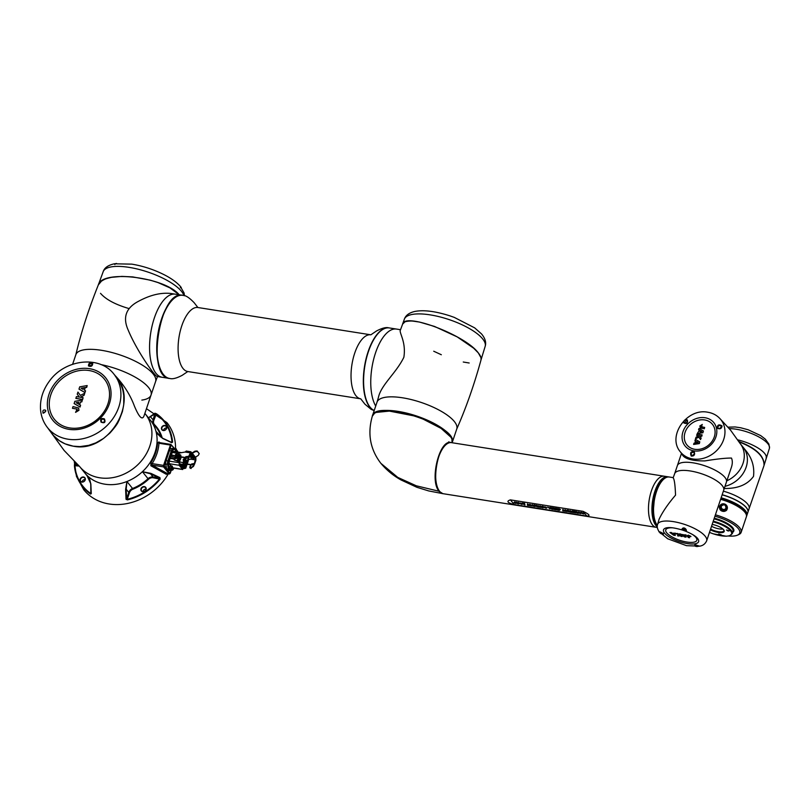 <?xml version="1.0" encoding="UTF-8"?>
<svg xmlns="http://www.w3.org/2000/svg" width="810" height="810" viewBox="0 0 810 810"><rect width="100%" height="100%" fill="white"/><g stroke="black" fill="none" stroke-linecap="round" stroke-linejoin="round"><path stroke-width="1.21" d="M167.802 470.337A3.473 1.498 -81 0 1 167.579 470.337A3.473 1.498 -81 0 1 167.305 470.235A3.473 1.498 -81 0 1 166.88 469.709A3.473 1.498 -81 0 1 166.627 468.868L165.756 464.029A3.412 1.478 -81 0 1 166.07 460.667L169.442 450.633A3.412 1.478 -81 0 1 170.92 448.71L173.573 448.234A3.473 1.498 -81 0 1 173.796 448.224A3.473 1.498 -81 0 1 174.008 448.294M80.696 467.785A42.069 35.306 141.1 0 0 99.721 477.789A42.069 35.306 141.1 0 0 149.84 446.037A42.069 35.306 141.1 0 0 145.344 413.981L150.306 420.127A42.069 35.306 141.1 0 1 155.976 431.365L158.001 434.433L162.516 438.19L171.487 442.392L172.591 442.169L171.679 442.675L162.628 438.433L155.976 431.365A42.069 35.306 141.1 0 1 142.398 471.703L150.873 473.374L159.924 477.606L160.137 479.176A52.387 43.963 141.1 0 1 127.403 499.902L126.026 499.082L125.611 489.372L126.927 481.505A42.069 35.306 141.1 0 1 119.941 483.651A42.069 35.306 141.1 0 1 86.802 475.176L90.852 483.884L91.277 493.594L90.599 494.09A52.387 43.963 141.1 0 1 74.419 465.649L74.51 464.13L75.978 463.026M168.45 473.577A53.44 44.844 141.1 0 1 128.334 503.304A53.44 44.844 141.1 0 1 83.734 489.716M146.448 408.685L166.921 422.617A53.44 44.844 141.1 0 1 175.547 448.507M126.198 499.507L126.593 498.849L127.403 499.902M170.768 441.946L171.983 442.138A51.87 43.527 -38.9 0 0 155.965 413.981L155.216 413.788L148.331 417.919L154.923 413.211L156.411 413.728A52.387 43.963 141.1 0 1 172.591 442.169M168.369 473.303L166.323 474.306L150.893 465.77L150.883 462.743A42.13 35.356 -38.9 0 0 157.555 442.928L158.912 441.956L159.965 442.675M76.504 463.522L74.793 465.385A51.87 43.527 -38.9 0 0 90.811 493.543L90.76 483.631L86.802 475.176A42.069 35.306 141.1 0 1 84.827 472.959L88.806 477.9M160.137 479.176L153.12 477.748A5.113 4.293 -38.9 0 0 148.564 479.267A42.636 35.782 141.1 0 1 132.881 489.2A5.113 4.293 -38.9 0 0 129.458 492.733L127.251 499.294A51.87 43.527 -38.9 0 0 159.661 478.781L159.499 478.001L150.528 473.809L142.398 471.703A42.069 35.306 141.1 0 1 126.927 481.505L126.188 489.22L126.593 498.849L128.76 492.409L126.188 489.22L125.611 489.372M150.893 465.77A1.134 0.769 127.3 0 1 151.946 465.072L167.488 473.607L169.229 473.89L163.6 466.904L151.946 465.072L152.128 463.603L163.549 465.406L170.404 445.054L158.973 443.252A43.264 36.308 141.1 0 1 152.128 463.603L150.883 462.743M82.124 481.97A2.562 2.147 141.1 0 1 85.161 479.53M85.05 480.026A2.562 2.147 -38.9 0 0 81.425 477.991A2.562 2.147 -38.9 0 0 83.096 481.879A2.562 2.147 -38.9 0 0 85.05 480.026M142.975 491.569A2.562 2.147 141.1 0 1 146.002 489.129M145.891 489.625A2.562 2.147 -38.9 0 0 142.266 487.6A2.562 2.147 -38.9 0 0 143.937 491.478A2.562 2.147 -38.9 0 0 145.891 489.625M163.559 430.404A2.562 2.147 141.1 0 1 166.587 427.964M166.475 428.46A2.562 2.147 -38.9 0 0 162.85 426.425A2.562 2.147 -38.9 0 0 164.521 430.312A2.562 2.147 -38.9 0 0 166.475 428.46M85.202 479.945A2.845 2.389 141.1 0 1 80.666 481.545A2.845 2.389 141.1 0 1 82.154 477.141A2.845 2.389 141.1 0 1 85.202 479.945M166.627 428.379A2.845 2.389 141.1 0 1 162.091 429.978A2.845 2.389 141.1 0 1 163.579 425.574A2.845 2.389 141.1 0 1 166.627 428.379M146.043 489.544A2.845 2.389 141.1 0 1 141.507 491.154A2.845 2.389 141.1 0 1 142.995 486.739A2.845 2.389 141.1 0 1 146.043 489.544M159.479 442.685L157.555 442.928M87.409 475.895L86.802 475.176M168.885 473.182L167.488 473.607L169.391 473.992L170.272 473.192L171.234 470.337M166.323 474.306A1.134 0.85 131.9 0 1 167.488 473.607M174.008 448.254L171.467 445.105L170.404 445.054L170.971 444.417L159.135 442.574A1.134 0.769 127.3 0 1 158.912 441.956M90.599 494.09L91.277 493.594M78.226 465.183L74.895 464.656A0.567 0.537 -147.9 0 1 74.51 464.13M79.137 466.074L74.419 465.649M150.144 416.482L153.758 420.542L156.411 413.728M153.1 423.589A5.68 4.769 141.1 0 1 153.06 420.228L154.923 413.211M150.873 473.374L150.528 473.809L153.1 476.999L159.924 477.606M174.919 451.615A1.559 0.678 -81 0 1 175.78 450.461L177.106 450.674A1.559 0.678 -81 0 1 177.451 451.038M176.823 451.909L177.38 452M185.773 466.368L185.956 465.517M183.921 464.343L184.022 463.117M188.274 460.738L187.525 463.077L185.5 461.619A1.448 0.628 99 0 1 185.237 462.429M187.505 463.026L186.492 461.761A1.448 0.628 99 0 0 186.523 461.518M185.703 461.639L186.492 461.761M185.237 461.578L185.247 461.589A1.448 0.628 99 0 0 185.247 462.51L185.429 464.019L185.733 463.107A1.448 0.628 99 0 0 186.168 462.733L187.161 464.069M186.168 462.733L185.227 462.581M184.083 459.877L183.445 459.088L183.121 460.05L184.103 460.242M183.445 459.088L184.174 459.199M185.085 463.006L185.733 463.107M179.283 464.697L185.136 465.436L184.113 464.039M186.239 466.438L185.318 467.107L180.792 466.449M180.883 466.57L185.53 467.238L185.267 466.408L185.318 467.107M179.131 463.806L183.151 464.413L183.09 462.54L179.587 462.004M183.597 464.97L183.485 464.201L183.597 464.97L179.192 464.332L183.607 464.981L184.062 464.1M184.083 464.14L185.48 465.224M185.49 465.75L184.872 466.408L180.174 465.689M188.244 459.695L188.112 460.779M187.08 461.821L187.464 460.961M187.059 461.275L187.12 461.923L187.626 461.619L187.657 460.768M186.016 464.97L186.189 463.877M186.563 464.768L186.26 463.796L186.057 465.072L186.563 464.768M184.072 462.561L184.245 461.477M184.619 462.368L184.315 461.386L184.113 462.672L184.619 462.368M171.923 468.798A1.559 0.678 -81 0 1 171.477 469.03L170.151 468.818A1.559 0.678 -81 0 1 169.725 467.167A1.559 0.678 -81 0 1 170.637 465.73A1.559 0.678 -81 0 1 170.758 465.78L169.219 463.877L169.128 461.042L171.244 455.19M171.629 468.2L171.841 466.793L171.983 468.241M171.609 467.451L172.267 467.552M173.593 468.636A3.412 1.478 -81 0 1 172.277 470.144L169.624 470.63A3.473 1.498 -81 0 1 169.401 470.63A3.473 1.498 -81 0 1 168.44 469.162L167.579 464.322A3.412 1.478 -81 0 1 167.893 460.951L171.264 450.917A3.412 1.478 -81 0 1 172.743 448.993L175.395 448.517A3.473 1.498 -81 0 1 175.618 448.517A3.473 1.498 -81 0 1 176.58 449.985L176.641 450.38M169.604 470.013A2.845 1.235 -81 0 1 169.503 470.013A2.845 1.235 -81 0 1 168.713 468.808L167.862 464.039A2.845 1.235 -81 0 1 168.115 461.255L171.507 451.19A2.845 1.235 -81 0 1 172.722 449.611L175.335 449.135A2.845 1.235 -81 0 1 175.517 449.135A2.845 1.235 -81 0 1 175.618 449.155M181.248 457.093L180.529 459.219M179.84 461.275L179.334 464.646L182.635 468.737L183.475 468.119L182.635 468.737M181.926 467.856L183.475 468.119L183.86 466.995M169.796 456.202L173.573 456.941M180.944 457.042L180.346 458.774M179.415 461.599L179.142 465.274L182.706 469.517L172.986 467.988A1.995 0.861 99 0 1 172.702 467.795L182.412 469.334L184.153 467.046M180.508 458.308L179.131 458.095M178.483 456.648L178.686 457.812M171.356 455.109L172.054 452.355L173.431 451.383M171.507 451.19L172.054 451.383L170.768 455.088M173.198 468.018L172.459 467.886M174.099 455.666L170.971 455.169L168.318 461.295L171.71 451.221A2.845 1.235 -81 0 1 172.925 449.641L175.537 449.165A2.845 1.235 -81 0 1 175.719 449.165A2.845 1.235 -81 0 1 176.327 449.752M178.423 457.923L177.42 456.162M177.815 457.62L178.028 456.891M178.22 456.607L178.311 457.792M177.319 455.767A1.367 1.144 141.1 0 1 177.562 456.131L177.593 456.779A1.367 1.144 141.1 0 1 175.213 457.468M177.522 456.85L176.752 457.812M175.719 455.341L176.053 454.714M177.4 456.708L175.122 457.377L175.031 456.293L177.4 456.708L177.248 455.666L174.97 456.303L177.542 456.07M174.97 456.324L175.031 456.293C176.266 454.977 177.015 455.088 177.258 456.648C176.033 457.984 175.294 457.863 175.031 456.293M179.425 455.341L180.883 455.817L178.818 455.493L179.192 454.856L178.99 455.463M179.344 455.574L178.818 455.493M177.866 459.948L177.349 459.867L177.856 458.986L179.618 459.584L179.405 460.191L177.947 459.716M185.763 457.468L185.794 456.658L188.639 456.577L190.785 451.757L186.229 451.038L185.358 451.97L176.874 453.489M176.631 453.57L174.16 459.827L178.727 461.366L180.255 459.199L179.091 458.217M174.282 459.969L178.959 461.659L180.488 459.493L179.759 458.318M178.585 458.136L177.522 457.964M178.008 456.324L179.131 456.506M179.638 456.587L185.298 457.478M175.274 455.584L175.446 454.866L175.456 455.473M176.519 454.714L176.499 454.116L175.446 454.866M176.712 454.957L176.499 454.116M194.937 456.749L195.817 457.852L195.898 460.242L194.714 463.745L193.448 466.449L190.745 468.16L189.904 467.886L190.846 464.96L193.711 464.677L194.359 463.735L191.231 464.575L191.717 463.938L191.008 464.889L193.833 464.444M191.109 464.788L187.12 464.272M186.229 466.803L185.763 468.19L183.597 468.646M180.62 455.726L180.822 455.109L180.883 455.817M180.822 455.109L179.192 454.856M179.364 455.372L180.012 455.493L178.777 459.149M177.724 459.229L177.349 459.867M177.522 459.837L179.405 460.191M178.332 460.475L177.886 459.746M186.118 457.711L185.034 457.832L184.194 460.819L184.882 460.92L185.5 458.116L185.956 458.673L186.209 457.822M178.018 456.577L179.05 456.739M179.567 456.82L185.095 457.761M180.488 459.493L179.992 458.602L180.488 459.493M184.194 460.819L185.46 461.619L188.173 459.898L190.836 452.537L191.727 453.63L195.261 451.666L197.417 451.474L199.189 453.661L198.278 455.402L195.423 457.204L192.415 453.478M190.107 453.074L190.482 452.486M198.987 453.306L197.134 450.967L194.977 451.17L191.929 453.023L191.727 453.63L195.615 458.46L194.359 463.735M191.929 453.023L191.049 451.929M188.639 456.577L187.94 459.614L185.227 461.325L184.882 460.92M193.711 464.677L193.215 466.155L190.512 467.876M188.457 459.604L191.14 459.138L191.059 457.741L189.287 455.534M185.753 467.218L184.508 468.544L183.688 468.413M191.109 464.646L187.201 464.039L185.662 466.894M185.956 458.673L185.206 461.325M190.046 453.256L194.046 458.207L195.615 458.46M192.628 457.984C193.205 458.905 193.681 458.976 194.046 458.207M194.734 457.367L195.423 457.204M188.457 458.075L185.5 458.116M199.23 453.732L198.906 453.165M189.904 467.886L191.038 468.565M190.947 464.981L189.884 467.846A3.979 3.341 -38.9 0 1 190.765 465.122M50.848 432.175L53.49 435.547L59.383 440.721L65.053 443.829L73.214 446.168L79.917 446.604L88.715 445.358L95.864 442.847L103.498 438.463L109.897 433.056C118.959 422.962 118.199 421.21 119.09 420.268L122.421 411.571L123.758 404.544L123.768 395.624C122.735 389.164 123.069 390.46 120.842 384.487L114.605 374.99M148.615 387.555A42.069 13.831 -161.4 0 0 100.946 364.581A42.069 13.831 -161.4 0 1 151.035 395.067A42.069 13.831 -161.4 0 0 148.615 387.555M79.653 466.55L64.152 450.502L50.858 432.186C56.285 439.891 63.737 444.548 73.214 446.168C108.803 453.833 140.15 400.687 115.283 375.749L117.673 378.351C125.135 386.866 130.704 396.1 134.389 406.043C139.178 417.504 142.439 420.653 144.17 415.469L151.035 395.067A42.069 13.831 -161.4 0 1 141.851 400.089M161.372 437.511A42.069 35.306 -38.9 0 0 155.935 427.103L150.306 420.127A42.069 35.306 141.1 0 1 139.735 474.022A42.069 35.306 141.1 0 1 84.827 472.959L79.846 466.793M81.243 388.314L86.7 387.393L87.176 385.56L79.674 386.866L79.046 389.144L84.969 392.546L85.536 390.845L84.361 390.106L85.131 387.798L84.473 390.167M75.927 398.429L82.64 399.492L83.116 397.669L80.17 397.204L84.037 395.341L84.736 393.265L80.352 395.391L77.942 392.091L77.244 394.166L79.36 397.072L76.403 396.606L75.927 398.429M80.423 397.244L84.037 395.341M79.684 404.413L80.453 402.104L81.83 401.871L82.306 400.059L74.803 401.335L74.176 403.613L80.089 407.035L80.575 405.202L76.18 402.702L78.742 402.266L78.307 403.552L79.684 404.413L78.307 403.552M76.363 402.803L78.691 402.408M75.522 412.219L78.874 410.174L78.57 407.987L73.032 406.59L72.454 408.281L77.102 409.141L75.624 412.341L78.965 410.295L78.621 408.048M72.454 408.281L77.102 409.141L77.244 409.87M104.429 418.902C105.735 422.445 104.622 423.519 101.078 422.142C100.035 418.993 101.149 417.919 104.429 418.902M92.725 363.305C92.603 366.09 91.176 366.96 88.452 365.917C88.614 363.001 90.042 362.131 92.725 363.305M92.31 364.125L92.279 364.085C90.173 363.295 89.151 363.903 89.211 365.897L92.188 365.077M104.672 421.261L104.095 419.438C101.949 418.75 101.047 419.499 101.382 421.686C102.789 422.911 103.882 422.769 104.672 421.261M45.583 411.551L45.33 410.133C43.254 409.627 42.484 410.548 43.031 412.887L45.583 411.551M85.131 387.798L83.511 388.081L83.076 389.367L81.051 388.213L86.599 387.281L87.176 385.56M78.945 389.023L84.969 392.546M84.868 392.425L85.445 390.724M75.826 398.307L82.64 399.492M82.549 399.37L83.116 397.669M83.936 395.219L84.635 393.144M80.352 395.391L77.942 392.091M79.582 404.291L80.453 402.104M80.362 401.983L81.83 401.871M81.729 401.75L82.306 400.059M74.074 403.501L80.089 407.035M79.998 406.914L80.575 405.202M183.921 295.599A42.636 14.023 -161.4 0 0 128.993 267.351A42.636 14.023 -161.4 0 0 103.143 271.796L98.344 284.877L101.442 281.141L103.801 279.744C105.361 279.207 103.933 279.106 111.608 277.324L121.854 276.392L132.668 276.899L150.154 280.139L157.99 282.568L169.948 287.874L179.223 294.789C164.855 277.06 101.888 269.396 98.344 284.877C88.715 308.944 81.213 332.201 75.856 354.669A42.069 13.831 -161.4 0 1 101.361 350.284A42.069 13.831 -161.4 0 1 155.601 381.5L157.606 376.225M154.366 317.915A42.069 18.225 -81 0 1 175.284 294.172A42.069 18.225 -81 0 0 150.731 332.88A42.069 18.225 -81 0 0 162.172 377.278A42.069 18.225 -81 0 1 154.366 317.915M170.951 293.483L170.89 293.473C160.967 292.41 150.204 294.992 138.621 301.229C125.904 307.82 122.462 317.51 128.284 330.308C136.647 350.538 154.842 376.407 157.16 376.488L169.331 378.412A42.069 18.225 99 0 0 169.584 378.442M100.521 293.331C105.847 299.487 115.344 304.57 129.013 308.57M184.477 295.751L184.103 293.048L180.235 286.264C176.428 282.032 170.89 278.093 163.64 274.468C153.414 269.406 142.813 265.964 131.817 264.141L114.736 263.807M180.336 287.752L181.258 287.52L180.205 286.224M400.535 329.71L389.306 327.939A42.069 18.225 99 0 0 368.55 351.196A42.069 18.225 99 0 0 365.482 397.244A42.069 18.225 99 0 0 370.079 407.147A42.069 18.225 99 0 0 374.22 410.467M396.465 329.073A42.069 18.225 99 0 0 374.017 357.878A42.069 18.225 99 0 0 375.708 406.043A42.069 18.225 99 0 1 375.546 352.816A42.069 18.225 99 0 1 396.465 329.073M161.868 372.175A41.776 18.093 -81 0 1 158.011 334.034A41.776 18.093 -81 0 1 173.421 298.93M182.695 295.346A42.069 18.225 99 0 0 182.442 295.296A42.069 18.225 99 0 0 161.696 318.553A42.069 18.225 99 0 0 158.628 364.611A42.069 18.225 99 0 0 169.331 378.412M402.61 324.121L404.889 321.924C403.734 321.995 408.584 320.669 412.948 321.114L419.509 322.066L434.494 326.43L457.184 336.889L473.627 348.168L478.335 352.937L481.008 357.757L481.018 359.903C481.515 358.121 480.624 355.803 478.335 352.937C465.497 335.178 404.403 312.002 402.61 324.132L400.413 330.034C398.743 332.424 406.367 341.658 403.856 357.281C396.181 373.137 380.983 384.983 378.422 397.447L377.014 402.185A42.069 13.831 -161.4 0 1 411.763 399.694A42.069 13.831 -161.4 0 1 454.339 421.514A42.069 13.831 -161.4 0 1 456.749 429.017L452.193 442.584A42.069 13.831 -161.4 0 0 428.125 420.511A42.069 13.831 -161.4 0 0 381.632 410.721A42.069 13.831 -161.4 0 0 372.448 415.743A42.069 13.831 -161.4 0 0 372.347 416.077M433.725 351.226L441.328 354.74M463.259 362.019L469.182 363.001M456.749 429.017C466.135 407.703 474.225 384.659 481.018 359.903L485.119 346.518C486.435 342.569 485.231 338.367 481.505 333.902L474.67 327.868L454.278 317.388L449.955 315.859C435.355 311.212 423.64 309.744 414.801 311.455C409.131 312.761 405.628 315.373 404.301 319.322L402.61 324.132M688.763 462.338A25.869 8.505 18.6 0 1 715.007 470.104A25.869 8.505 18.6 0 1 726.438 482.031A25.869 8.505 18.6 0 0 724.95 477.424A25.869 8.505 18.6 0 0 698.767 464.008A25.869 8.505 18.6 0 0 677.403 465.537A25.869 8.505 18.6 0 1 688.763 462.338M673.231 477.637L669.344 477.019A25.869 11.208 99 0 0 656.485 491.619A25.869 11.208 99 0 0 657.345 525.487M680.532 452.051A25.869 21.708 141.1 0 0 714.288 452.719A25.869 21.708 141.1 0 0 720.799 419.58C717.478 415.57 713.144 413.13 707.798 412.239C686.88 407.784 666.6 436.377 680.532 452.061L682.526 455.129C685.25 459.067 692.712 461.001 704.923 460.91C716.961 458.956 725.801 458.004 731.46 458.065C732.696 460.809 732.574 464.171 731.116 468.139L706.654 540.807A25.869 8.505 18.6 0 0 705.166 536.19A25.869 8.505 18.6 0 0 678.982 522.774A25.869 8.505 18.6 0 0 657.619 524.313L659.117 519.169C662.59 511.9 668.058 503.891 675.54 495.143C675.176 485.089 674.386 479.317 673.161 477.809L674.659 473.678A25.869 8.505 18.6 0 1 696.023 472.139A25.869 8.505 18.6 0 1 722.206 485.565A25.869 8.505 18.6 0 1 723.694 490.171M660.93 532.686L663.208 533.365M682.708 528.778L685.908 530.125L685.918 529.487M695.557 544.897L697.673 545.656M699.162 546.153L697.197 546.527C695.233 546.487 694.464 545.91 694.889 544.796L699.719 546.163C699.243 546.547 694.251 544.067 695.577 544.877L695.557 544.907M699.526 546.122L686.526 545.677L667.703 538.782L659.32 531.947M682.05 528.981C684.49 525.366 688.591 532.312 685.027 530.975L682.567 530.104L682.05 528.981M657.629 524.303C656.778 526.277 657.274 528.758 659.097 531.724L659.097 531.724C661.335 531.755 666.822 536.352 660.423 533.334L659.208 531.826M690.859 536.625L688.267 535.42L687.052 535.916L688.348 537.536L689.614 537.729L688.358 536.078L690.95 536.372L688.348 535.167L687.143 535.663M689.614 537.729L688.51 536.007M684.45 535.663L680.754 534.246L684.43 536.909L686.04 537.162L685.867 535.046L684.592 534.843L684.733 536.422L683.488 535.511L684.45 535.663L684.501 534.944L680.754 534.246M684.703 536.078L684.045 535.592M684.592 534.843L685.867 535.046M686.04 537.162L685.948 534.792M680.896 536.352L682.162 536.554L680.238 534.154L678.962 533.962L679.813 535.005L675.591 533.426L678.628 534.944L677.514 535.815L679.063 536.058L680.046 535.299L680.896 536.352M682.162 536.554L680.319 533.901L678.962 533.962M677.514 535.815L678.476 534.873M675.591 533.426L677.14 533.668M679.408 534.509L677.231 533.415M671.217 532.737L669.941 532.534L673.626 535.207L675.236 535.461L675.054 533.344L672.108 533.263L673.859 533.992L673.93 534.711L671.308 532.484L669.941 532.534M673.9 534.377L673.231 533.891M672.158 533.101L671.308 532.484M672.108 533.263L673.798 533.263M673.788 533.142L675.054 533.344M675.236 535.461L675.145 533.091M581.539 512.659L580.972 513.034L583.929 514.026L580.335 512.943L581.347 512.335L583.129 513.084L580.972 513.034L583.159 513.702M580.345 512.892L580.608 512.295L580.345 512.892M581.55 512.608L580.993 512.983M577.651 512.365L578.401 513.297L577.732 513.246L576.457 511.586L579.241 512.902M576.437 511.636L579.332 513.014L578.472 511.96L579.14 512.011L580.426 513.661L577.55 512.305L578.38 513.348M575.758 511.474L577.044 513.135M573.905 512.345L576.021 512.922L573.267 512.538L574.017 511.485M573.045 512.254L574.057 511.495L572.214 510.918L574.675 511.302L573.844 512.396L575.799 512.649M569.956 510.614L573.227 512.527L569.977 512.021L569.977 510.563L573.197 512.447M558.951 509.753L559.366 510.341L558.718 510.239L557.422 508.629L560.378 509.541L558.88 509.743L559.366 510.341M557.422 508.629L559.335 508.903L560.388 509.49L560.014 509.905M534.803 505.45L535.116 506.523L534.347 506.392L532.261 504.61L534.296 505.865M532.241 504.66L534.327 505.956L534.003 504.883L534.894 505.025L536.301 506.189M533.992 504.934L536.331 506.291L535.947 505.248L536.635 505.298L537.121 506.837L534.752 505.41L535.116 506.523M533.213 505.926L531.026 505.875L529.73 504.265L533.405 506.25M527.411 503.901L530.692 505.764L527.431 505.308L527.411 503.901L530.682 505.815M586.835 516.061L514.249 504.61C507.425 502.808 506.149 501.228 510.432 499.871L583.018 511.333C589.427 514.37 590.703 515.95 586.835 516.061L583.018 511.333M513.844 502.716L515.14 503.152L514.471 501.856L516.112 503.273L513.844 502.716L515.332 502.848M514.471 501.856L516.132 503.212L515.312 503.415M515.818 502.068L518.279 503.648L517.853 502.392L518.501 502.494L519.18 503.334L518.511 503.921L516.901 503.344L515.838 502.018L518.592 503.233M517.853 502.392L519.2 503.283L518.511 503.921M521.721 504.427L522.673 504.144L521.721 504.427L519.494 503.02L521.994 503.435L520.131 503.101L522.683 504.093L521.741 504.377L522.683 504.093L520.172 502.969M519.888 503.648L522.045 503.992M519.494 503.02L521.994 503.435M524.029 503.597L525.062 504.873L524.394 504.822L522.106 503.061L524.758 503.425L523.969 503.587L525.042 504.934M537.941 505.561L541.222 507.425L537.962 506.969L537.941 505.561L541.212 507.475M542.548 507.06L543.075 507.769L542.417 507.667L539.885 505.865L542.001 506.726L543.024 506.311L542.528 507.1L543.075 507.769M544.482 507.03L546.851 507.961L545.92 508.184L546.871 507.91L544.502 506.979M545.899 508.234L546.851 507.961L544.087 507.414L546.223 507.809M544.067 507.465L546.203 507.86L543.672 506.837L546.183 507.202L544.35 506.787M549.393 508.315L547.813 507.07L549.048 507.89L550.78 507.536L549.98 508.002L552.106 509.196L550.041 507.971M554.83 509.338L552.471 509.257L551.175 507.647L553.706 507.992L552.045 508.022L554.081 508.589L552.542 508.639L552.906 509.095L555.032 509.662M557.948 509.834L555.589 509.753L554.293 508.143L556.824 508.488L555.164 508.508L557.412 509.348L555.66 509.125L556.024 509.581L558.151 510.148M562.768 509.48L566.048 511.343L562.788 510.887L562.768 509.48L566.038 511.393M566.16 510.421L567.01 511.495L566.342 511.444L565.056 509.784L567.567 511.11M565.046 509.834L567.597 511.201L567.294 510.138L568.397 510.31L569.693 511.92L567.982 510.604L568.367 511.768L568.043 510.664M438.483 489.615C432.257 480.138 436.55 452.446 445.399 445.166M376.103 412.432L392.485 410.781L416.269 416.006L438.564 426.131L451.119 437.4M372.306 416.229L374.605 413.191L377.379 411.814L386.329 410.508L418.618 416.796L444.376 430.1L449.945 435.476L451.929 439.01L452.061 442.736C459.766 426.404 374.666 398.166 372.306 416.229L372.306 416.229C367.325 433.704 370.17 449.398 380.862 463.32L397.771 477.394L416.32 485.808L439.121 491.265C429.178 480.856 439.496 438.969 451.028 442.574L448.618 441.895M380.68 463.087L380.862 463.32C386.643 470.185 393.397 475.743 401.122 480.006L416.907 487.306L428.662 490.921L442.837 493.654L439.121 491.265M657.325 527.502L656.221 527.32A25.869 11.208 -81 0 1 649.185 500.023A25.869 11.208 -81 0 1 664.281 476.219L664.281 476.219A25.869 11.208 99 0 0 650.126 495.315A25.869 11.208 99 0 0 652.465 524.931A25.869 11.208 99 0 0 656.221 527.32L443.394 493.746A25.869 11.208 99 0 1 436.357 466.449A25.869 11.208 99 0 1 451.453 442.645C437.137 438.959 428.642 492.844 443.394 493.746M522.106 503.061L524.758 503.425M528.1 504.853L528.889 504.924M529.73 504.265L531.471 505.653M531.461 505.703L533.193 505.977M535.947 505.248L536.635 505.298M536.615 505.349L537.121 506.837M538.62 506.513L539.419 506.584M539.885 505.865L541.981 506.776L542.265 506.189M542.244 506.24L543.014 506.361M543.672 506.837L546.173 507.252M552.106 509.196L549.686 508.164L549.747 508.822M547.793 507.121L549.028 507.941L549.889 507.394M549.869 507.445L550.77 507.586M552.906 509.095L554.809 509.389M552.329 508.366L554.081 508.589M551.175 507.647L553.706 507.992M556.024 509.581L557.938 509.885M555.447 508.862L557.199 509.085M554.293 508.143L556.824 508.488M558.282 509.004L559.73 509.439L558.282 509.004M558.353 509.014L559.73 509.439M559.072 509.49L559.75 509.389M563.456 510.432L564.246 510.502M568.367 511.768L565.987 510.29L566.99 511.545M567.284 510.189L568.397 510.31M568.377 510.361L569.673 511.971M570.645 511.566L571.435 511.636M572.194 510.968L574.675 511.302M575.1 511.424L575.748 511.525M578.472 511.96L579.14 512.011M579.13 512.062L580.426 513.661M580.335 512.943L581.347 512.335M581.327 512.386L583.129 513.084M581.934 513.145L583.423 513.327M583.403 513.378L583.929 514.026M662.145 479.236A25.586 11.077 99 0 0 655.057 491.508A25.586 11.077 99 0 0 655.118 523.797M661.881 479.368A25.586 11.077 99 0 0 652.749 500.59A25.586 11.077 99 0 0 654.905 523.584M667.896 476.796A25.869 11.208 99 0 0 667.723 476.766A25.869 11.208 99 0 0 660.98 480.016A25.869 11.208 99 0 0 652.273 503.243A25.869 11.208 99 0 0 655.908 525.467A25.869 11.208 99 0 0 657.274 526.814M743.023 447.13A25.869 21.708 141.1 0 1 743.215 447.363A25.869 21.708 141.1 0 1 724.99 486.324A25.869 21.708 141.1 0 0 746.121 467.238A25.869 21.708 141.1 0 0 743.215 447.363L740.117 443.515A25.869 21.708 141.1 0 1 726.853 480.786M693.39 452.324C691.325 452.385 690.748 453.337 691.639 455.19L691.922 455.483C693.856 455.746 694.595 454.815 694.15 452.699L693.39 452.324M692.732 455.787A1.762 1.478 141.1 0 1 694.17 454.238M686.414 420.289L684.399 422.83C686.586 423.681 687.487 422.931 687.103 420.582L686.414 420.289M685.908 423.245A1.762 1.478 141.1 0 1 687.285 422.162M720.161 425.615C718.348 425.574 717.67 426.414 718.136 428.125L718.217 428.247C717.751 429.442 723.553 427.032 721.224 426.354L720.161 425.615M719.715 428.47A1.762 1.478 141.1 0 1 721.406 427.447M717.265 428.287C717.296 424.804 718.895 424.015 722.064 425.918C721.669 428.622 720.07 429.401 717.265 428.287M683.559 422.749C683.741 420.218 685.007 419.296 687.356 419.985C687.862 423.387 686.596 424.308 683.559 422.749M691.274 456.081C689.847 452.719 690.839 451.261 694.241 451.707C695.172 454.714 694.19 456.172 691.274 456.081M702.341 424.45L699.789 426.019L700.822 428.136L704.224 428.672L704.649 427.407L701.166 426.769L701.926 425.716M700.083 427.68L704.315 428.794L704.649 427.407M701.166 426.769L702.017 425.827M701.257 426.89L701.156 426.333M700.124 427.741L700.923 428.257M700.265 430.96L699.303 430.404L697.258 433.583L702.888 432.621L703.434 431.001L698.99 428.439L698.564 429.725L701.855 431.598L699.941 431.922L700.265 430.96L700.083 431.902M698.564 429.725L701.764 431.608M703.434 431.001L702.888 432.621M697.258 433.583L702.979 432.742M701.683 436.165L702.118 434.889L697.076 434.099L696.651 435.375L698.858 435.719L696.033 437.208L695.506 438.767L698.726 437.076L700.529 439.557L701.055 437.997L699.465 435.82L701.784 436.286L702.118 434.889M699.465 435.82L701.784 436.286M701.055 437.997L699.567 435.932M700.529 439.557L701.156 438.119M695.506 438.767L698.817 437.197M696.651 435.375L698.706 435.8M694.038 443.161L693.603 444.447L699.232 443.475L699.779 441.855L695.334 439.303L695.142 442.776L696.357 442.564L696.681 441.602L698.2 442.462L694.038 443.161M693.603 444.447L699.334 443.596L699.779 441.855M696.681 441.602L698.109 442.483M696.357 442.564L696.772 441.713M695.142 442.776L696.448 442.685M694.909 440.579L695.699 441.096M722.257 494.869A25.869 8.505 18.6 0 1 747.873 512.355L746.881 515.302A25.869 8.505 -161.4 0 0 721.406 497.856A25.869 8.505 18.6 0 1 746.881 515.302L746.709 515.818A25.869 8.505 -161.4 0 0 721.264 498.373A25.869 8.505 -161.4 0 1 733.637 503.061A25.869 8.505 -161.4 0 1 746.709 515.818L746.364 516.831A25.869 8.505 -161.4 0 0 720.981 499.405A25.869 8.505 18.6 0 1 746.364 516.831L741.14 532.352A25.869 8.505 18.6 0 1 738.659 534.64L737.353 535.197A24.725 8.13 -161.4 0 0 715.858 516.466M762.25 457.751C757.654 450.795 749.847 445.439 738.811 441.683M729.283 428.611A25.869 8.505 18.6 0 1 756.115 435.537A25.869 8.505 18.6 0 1 769.5 447.981A25.869 8.505 18.6 0 1 769.399 448.396L764.113 465.142C764.265 455.848 755.781 447.95 738.649 441.43M724.272 488.47C737.718 488.724 747.458 484.694 753.503 476.401C754.626 466.843 752.065 458.247 745.828 450.603L743.215 447.363M747.883 512.305A25.869 8.505 -161.4 0 0 747.903 512.254A25.869 8.505 -161.4 0 0 722.287 494.758M738.933 441.855C755.892 448.416 764.265 456.293 764.033 465.487L749.098 508.69A25.869 8.505 -161.4 0 0 723.37 491.164M722.935 529.021A8.95 2.946 18.6 0 1 712.213 526.632M711.15 529.365A8.95 2.946 -161.4 0 0 723.826 530.773A8.95 2.946 -161.4 0 0 723.765 529.922M712.982 524.586A9.518 3.129 18.6 0 1 714.217 524.88A9.518 3.129 18.6 0 1 723.978 530.236A9.518 3.129 18.6 0 1 720.758 532.666A9.518 3.129 18.6 0 1 710.886 530.054M720.161 534.975L721.366 534.894L718.672 533.992L720.161 534.975M727.967 530.955L729.172 530.874L726.479 529.973L727.967 530.955M728.423 536.028A24.725 8.13 -161.4 0 0 737.353 535.197M716.313 515.089A25.869 8.505 18.6 0 1 741.14 532.352M719.867 505.865L719.472 507.273C719.756 510.077 721.386 511.444 724.363 511.373L726.975 509.45M719.371 506.199L719.189 507.141L719.371 506.199M724.383 511.333A3.979 3.756 -153.2 0 1 719.898 505.804A3.979 3.756 -153.2 0 1 725.142 504.245A3.979 3.756 -153.2 0 1 724.383 511.333M725.892 508.437A2.562 2.41 -153.2 0 1 721.588 508.852A2.562 2.41 -153.2 0 1 721.325 506.128M724.282 510.33A3.129 2.946 -153.2 0 1 720.586 506.422A3.129 2.946 -153.2 0 1 725.79 505.44A3.129 2.946 -153.2 0 1 724.282 510.33M171.102 445.378L164.258 465.73L166.88 469.709M167.305 470.235L169.908 473.455M90.811 493.543L91.034 492.885M89.92 480.178A42.636 35.782 141.1 0 1 86.994 475.642M155.976 431.365L160.36 436.782M153.758 420.542A5.113 4.293 -38.9 0 0 154.568 424.744A42.636 35.782 141.1 0 1 162.223 437.997M126.927 481.505L132.556 488.481A42.069 35.306 -38.9 0 0 148.027 478.68L142.398 471.703M164.278 466.479L163.6 466.904L163.549 465.406L164.258 465.73M174.342 448.315L171.467 445.105M148.564 479.267L148.027 478.68A5.68 4.769 141.1 0 1 153.1 476.999L153.12 477.748M129.458 492.733L128.76 492.409A5.68 4.769 141.1 0 1 132.556 488.481L132.881 489.2M176.256 451.818A1.559 0.678 -81 0 1 177.106 450.674L177.684 452.051M177.663 452.041A1.347 0.587 99 0 0 177.258 450.917A1.347 0.587 99 0 0 176.54 451.869M180.316 465.861L184.872 466.56L185.146 465.588L179.385 464.717M183.89 460.171L183.09 462.54L184.153 460.586M184.741 457.64L184.427 458.561M186.361 466.438L185.53 467.238M188.274 459.017L187.525 463.077M183.485 464.201L183.435 462.702M184.093 464.019L183.87 464.677M187.181 463.988L186.391 466.358M188.264 459.159L188.305 460.657L188.264 459.159M170.637 465.73L171.973 465.942C173.249 466.702 171.71 470.134 171.477 469.03A1.559 0.678 -81 0 1 171.052 467.41A1.559 0.678 -81 0 1 171.973 465.942A1.559 0.678 -81 0 1 172.287 466.236A1.559 0.678 -81 0 1 172.317 466.297M171.335 467.451A1.347 0.587 99 0 0 172.034 468.707A1.347 0.587 99 0 0 172.378 466.388A1.347 0.587 99 0 0 171.335 467.451M173.573 448.234L175.395 448.517M170.92 448.71L172.743 448.993M169.442 450.633L171.264 450.917M166.07 460.667L167.893 460.951M165.756 464.029L167.579 464.322M166.627 468.868L168.44 469.162M175.335 449.135L176.6 450.4M172.722 449.611L175.76 449.489M168.115 461.255L168.318 461.295A2.845 1.235 -81 0 0 168.065 464.069L168.662 461.447M167.862 464.039L168.915 468.838L168.44 463.958M168.713 468.808L168.915 468.838A2.845 1.235 -81 0 0 169.705 470.043A2.845 1.235 -81 0 0 169.887 470.043L169.29 468.717M169.503 470.013L170.039 470.013M172.054 451.383L173.158 449.955M173.887 467.957L172.57 469.567L170.171 469.8M173.877 467.907L172.773 469.324M179.142 465.274L169.422 463.745L171.082 465.801M179.061 462.672L169.341 461.133A1.995 0.861 99 0 0 169.422 463.745L169.219 463.877M173.694 459.007L170.232 458.46L169.128 461.042M177.684 453.306L172.267 452.456L171.366 455.068M173.532 451.534A1.995 0.861 99 0 0 173.249 451.352A1.995 0.861 99 0 0 172.267 452.456L172.054 452.355M173.512 458.308L169.898 457.68M170.08 457.903L173.613 458.774M171.031 455.068L174.19 455.514L171.042 454.876M173.573 458.652L169.908 458.237M185.794 456.658L188.7 456.283M189.874 452.79L185.034 452.02M175.527 455.139L175.507 454.531M176.084 454.795L176.064 454.187M179.142 460.1L179.344 459.483M180.205 454.744L179.992 455.362M177.481 455.969L178.19 454.42L178.281 454.926L179.324 454.218L179.121 455.22M177.653 459.594L177.856 458.986M178.524 459.736L178.727 459.128M186.178 458.075L188.517 457.782M194.471 463.492L191.717 463.938M190.816 459.189L195.666 459.958M191.059 457.741L192.527 457.974M180.134 455.129L179.456 454.552M197.134 450.967L197.417 451.474M107.943 403.734A32.066 26.912 141.1 0 1 56.751 421.828A32.066 26.912 141.1 0 1 73.477 372.114A32.066 26.912 141.1 0 1 107.943 403.734M67.999 439.192A42.636 35.782 141.1 0 1 47.658 427.801C43.365 422.395 40.976 416.137 40.5 409.009C40.034 399.229 42.92 390.045 49.157 381.48C64.385 359.407 99.458 354.851 114.028 374.26A42.636 35.782 141.1 0 1 118.807 407.015A42.636 35.782 141.1 0 1 67.999 439.192M109.391 403.765A33.898 28.451 141.1 0 1 55.272 422.901A33.898 28.451 141.1 0 1 72.961 370.342A33.898 28.451 141.1 0 1 109.391 403.765M374.2 410.528A42.069 18.215 -81 0 1 364.783 364.865A42.069 18.215 -81 0 1 388.79 327.868A42.069 18.215 -81 0 1 389.053 327.898L388.79 327.868C386.157 327.048 382.067 328.08 376.528 330.966L370.848 334.813A32.4 14.033 -81 0 1 370.848 334.813A32.4 14.033 -81 0 0 351.925 364.632A32.4 14.033 -81 0 0 360.744 398.824L364.976 404.231L371.203 409.394L374.179 410.599M169.847 378.483C145.567 377.835 159.651 288.532 182.959 295.387A42.069 18.215 99 0 0 158.152 334.054A42.069 18.215 99 0 0 169.847 378.483C172.479 379.293 176.57 378.26 182.108 375.374L187.798 371.537A32.4 14.033 -81 0 1 178.98 337.345A32.4 14.033 -81 0 1 197.893 307.517L370.848 334.813M485.119 346.518A42.636 14.023 -161.4 0 0 482.669 338.904A42.636 14.023 -161.4 0 0 439.526 316.791A42.636 14.023 -161.4 0 0 404.301 319.312M697.542 538.356A18.509 6.085 18.6 0 1 697.653 538.498A18.509 6.085 18.6 0 1 679.124 541.525A18.509 6.085 18.6 0 1 666.195 527.907A18.509 6.085 18.6 0 1 666.255 527.887M692.428 534.438A16.392 5.397 18.6 0 1 695.881 537.405A16.392 5.397 18.6 0 1 687.872 542.184A16.392 5.397 18.6 0 1 667.592 533.77A16.392 5.397 18.6 0 1 672.806 527.837M514.249 504.61L510.432 499.871M657.305 525.731A25.869 11.208 -81 0 1 656.232 491.589A25.869 11.208 -81 0 1 669.09 476.979A25.869 11.208 -81 0 1 669.222 476.999L668.078 476.827A25.869 11.208 99 0 0 655.219 491.427A25.869 11.208 99 0 0 657.264 526.581L654.713 523.209L652.749 516.972L655.047 491.457C658.611 481.505 662.955 476.624 668.078 476.827M740.107 443.515A25.869 21.708 141.1 0 1 740.117 443.515L730.499 430.08L720.647 419.398M705.024 417.737A18.509 15.532 141.1 0 1 710.927 444.842A18.509 15.532 141.1 0 1 682.395 440.336A18.509 15.532 141.1 0 1 705.024 417.737M704.629 419.944A16.392 13.76 141.1 0 1 709.864 443.951A16.392 13.76 141.1 0 1 684.582 439.962A16.392 13.76 141.1 0 1 704.629 419.944M766.138 458.065A25.869 8.505 -161.4 0 0 737.566 439.81M709.894 532.534A17.344 5.7 -161.4 0 0 731.572 534.033A17.344 5.7 -161.4 0 0 713.904 522.085M714.147 521.407A17.911 5.893 18.6 0 1 732.311 533.628L729.516 535.795L726.195 536.21L713.306 533.851L709.884 532.565M732.311 533.628L733.08 531.34A17.911 5.893 -161.4 0 0 714.957 519.119M715.189 518.43A18.478 6.075 18.6 0 1 732.777 532.251M724.262 509.429A2.44 2.308 26.8 0 0 725.436 505.602A2.44 2.308 26.8 0 0 721.366 506.371A2.44 2.308 26.8 0 0 724.262 509.429M724.272 509.571A2.562 2.41 -153.2 0 1 721.386 506.017A2.562 2.41 -153.2 0 1 724.758 505.015A2.562 2.41 -153.2 0 1 724.272 509.571M83.734 489.726L76.474 476.412L74.247 461.335M167.791 473.739L168.288 473.101M87.348 475.814L88.665 477.667C89.515 480.178 89.11 476.148 90.7 483.742L91.125 493.584M158.001 434.433L162.587 438.19L171.76 442.473M171.305 470.316L169.391 473.992M175.618 448.517L173.796 448.224M169.401 470.63L167.579 470.337M175.517 449.135L176.691 450.613M181.47 452.648L173.249 451.352M176.762 457.812L177.511 457.053M176.276 457.954L175.284 457.569L174.97 456.303M176.691 453.458L176.327 454.147M174.899 456.769L174.504 457.498L175.456 458.703L176.904 458.298L178.028 456.84L177.967 455.281L179.253 454.744M177.147 453.701L176.702 454.521M175.142 457.397L174.96 458.126L176.236 457.954M193.013 458.571L189.661 454.41M190.846 464.96L191.393 464.262M179.526 455.331L178.301 458.956M178.048 459.705L177.846 460.313M50.858 432.186L47.658 427.801M115.283 375.749L114.028 374.26M104.176 419.529L104.176 419.529C106.221 421.605 101.878 423.519 101.382 421.686M92.279 364.085L92.299 364.105C93.768 363.042 90.112 367.791 89.211 365.897M45.401 410.214C47.142 410.953 42.555 414.153 43.031 412.887L43.031 412.887M170.89 293.473L182.442 295.296M151.035 395.067L155.601 381.5M72.627 364.257L75.856 354.669M103.143 271.806C104.338 267.857 108.044 265.194 114.281 263.817M116.599 263.473L114.433 263.837L114.888 264.566M187.798 371.537L360.744 398.824M182.959 295.387C185.632 295.265 189.368 297.716 194.177 302.738L197.893 307.517M372.448 415.743L377.014 402.185M454.278 317.388L449.955 315.859M681.463 453.478L674.659 473.678M697.653 538.498L697.582 538.407C695.679 536.078 691.487 533.598 685.027 530.975L682.567 530.104C674.922 527.816 669.465 527.087 666.195 527.907L666.245 527.897M706.654 540.807C705.267 543.864 702.958 545.646 699.719 546.163M682.557 529.031L682.628 528.94C684.703 526.814 686.829 531.087 685.908 530.125M659.097 531.724C657.953 531.826 664.878 533.81 663.218 533.365L663.208 533.355M451.453 442.645L667.723 476.766M694.15 452.699C695.193 451.858 693.4 457.053 691.912 455.473L691.639 455.2M684.399 422.83C684.156 424.379 689.067 421.777 687.103 420.582L687.103 420.582M728.028 427.164L735.126 426.961L740.715 427.771L748.187 429.776L760.712 435.598L765.278 439.111L768.913 444.093L769.5 447.981M749.098 508.69L747.903 512.254M727.005 509.389L726.945 509.51C726.479 511.849 719.553 512.71 719.472 507.262L719.898 505.804M721.275 506.24L721.386 506.017C724.272 503.931 725.79 504.701 725.952 508.326L725.841 508.548"/></g></svg>
